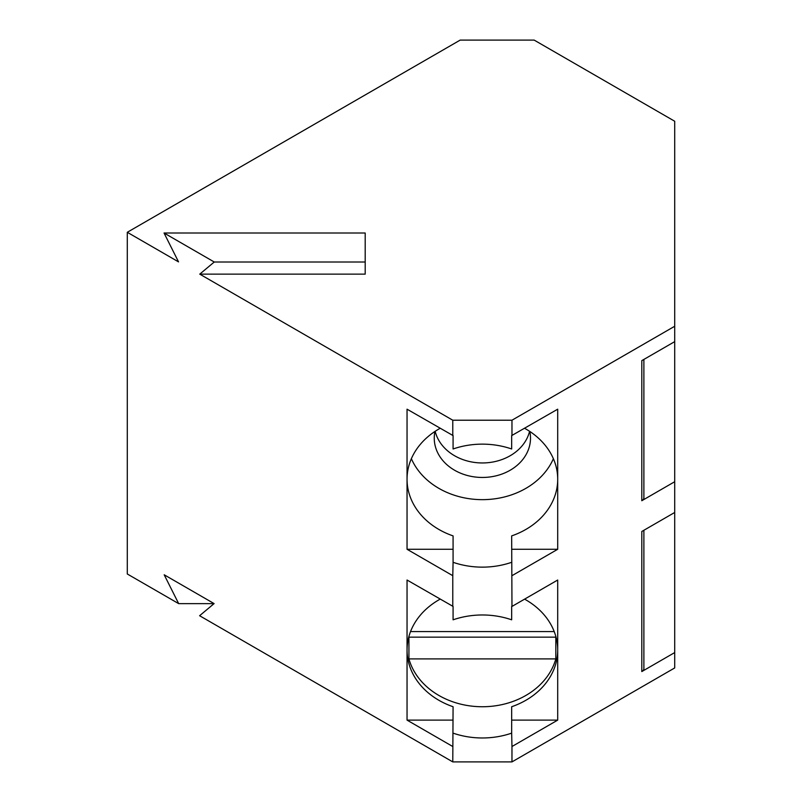 <?xml version="1.0" encoding="UTF-8"?>
<svg xmlns="http://www.w3.org/2000/svg" width="802" height="802" viewBox="0 0 802 802"><rect width="100%" height="100%" fill="white"/><g stroke="black" fill="none" stroke-linecap="round" stroke-linejoin="round"><path stroke-width="1.2" d="M164.039 233.011L214.254 262.003L365.201 262.003L365.201 233.011L164.039 233.011L178.535 261.883L127.287 232.289L460.178 40.1L534.162 40.1L674.713 121.252L674.713 341.632L641.801 360.629L641.801 500.719A7.118 4.11 180 0 0 643.886 497.821L643.886 359.426M524.598 599.144A75.328 61.503 0 0 1 557.701 650.071L557.701 580.026L511.967 606.432L511.666 535.896A75.328 61.503 0 0 0 557.701 479.235L557.701 409.19L511.666 435.596L511.666 448.98L511.666 435.596M511.967 575.686L557.701 549.28L511.666 549.28M524.598 428.298A75.328 61.503 0 0 1 557.701 479.235L557.701 549.28M511.666 562.302A75.328 61.503 0 0 1 453.08 562.302L452.779 575.686L407.045 549.28L453.08 549.28M410.534 631.575L554.212 631.575M408.93 658.903A75.328 61.503 180 0 0 482.373 706.742A75.328 61.503 180 0 0 555.816 658.903L408.93 658.903L408.93 637.159L555.816 637.159L555.816 658.903M453.08 720.116L407.045 720.116L407.045 650.071A75.328 61.503 0 0 0 453.08 706.732L452.779 761.9L511.967 761.9L511.967 746.522L557.701 720.116L511.666 720.116M453.08 606.432L453.08 619.816L453.08 606.432L407.045 580.026L407.045 650.071A75.328 61.503 0 0 1 440.148 599.144M407.045 720.116L452.779 746.522M643.886 530.272L643.886 668.657A7.118 4.11 180 0 1 641.801 671.565L641.801 531.475L674.713 512.468L674.713 341.632M641.801 671.565L674.713 652.567L674.713 512.468M511.967 761.9L674.713 667.936L674.713 652.567M214.044 603.645L178.686 603.645L164.189 574.783L214.104 603.595L199.608 615.725L452.779 761.9M178.686 603.645L127.287 573.981L127.287 232.289M453.08 733.138A75.328 61.503 0 0 0 511.666 733.138L511.967 746.522M511.666 733.138L511.666 706.732A75.328 61.503 0 0 0 557.701 650.071L557.701 720.116M453.08 619.816A75.328 61.503 0 0 1 511.666 619.816L511.666 606.432L511.666 619.816M452.779 606.432L452.779 575.686M453.08 435.596L453.08 448.98L453.08 435.596L407.045 409.19L407.045 479.235A75.328 61.503 0 0 0 453.08 535.896L453.08 562.302M407.045 549.28L407.045 479.235A75.328 61.503 0 0 1 440.148 428.298M453.08 448.98A75.328 61.503 0 0 1 511.666 448.98M411.376 458.694A75.328 61.503 180 0 0 482.373 499.656A75.328 61.503 180 0 0 553.38 458.694M529.791 431.446A48.12 39.298 0 0 1 530.503 438.163A48.12 39.298 0 0 1 482.373 477.451A48.12 39.298 0 0 1 434.253 438.163A48.12 39.298 0 0 1 434.955 431.446M435.165 431.306A48.12 39.298 180 0 0 482.373 462.954A48.12 39.298 180 0 0 529.581 431.306M674.713 481.721L641.801 500.719M365.201 262.003L365.201 274.134L199.758 274.134L452.779 420.218L511.967 420.218L674.713 326.254M511.967 420.218L511.967 435.596M452.779 420.218L452.779 435.596M199.758 274.134L214.254 262.003"/></g></svg>
